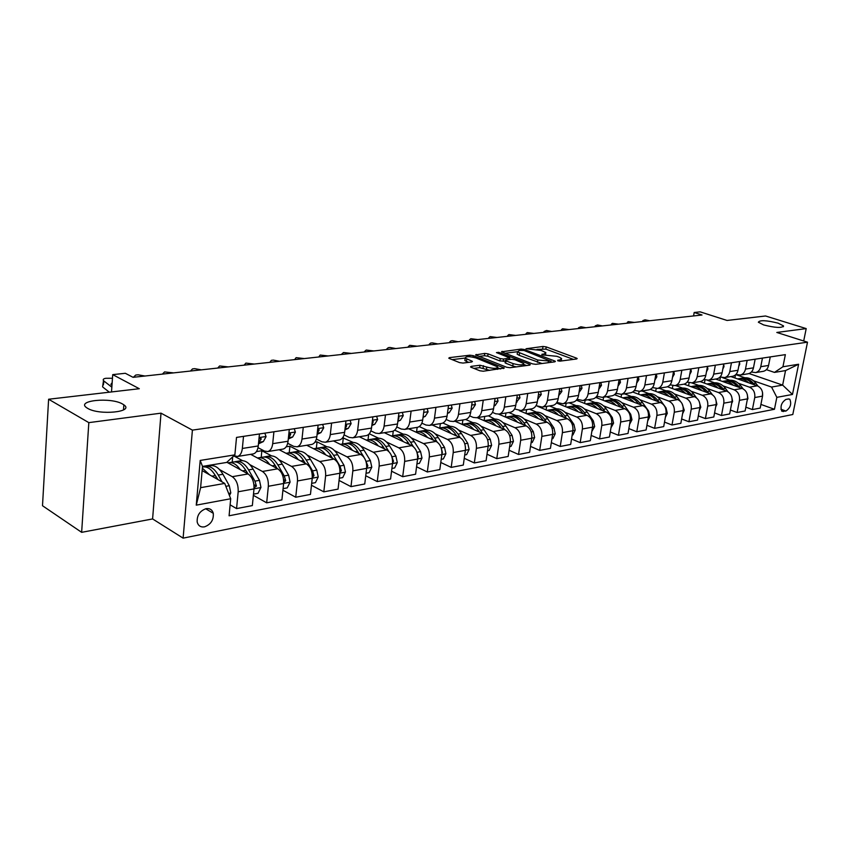 <?xml version="1.0" encoding="UTF-8"?>
<svg xmlns="http://www.w3.org/2000/svg" width="850" height="850" viewBox="0 0 850 850"><rect width="100%" height="100%" fill="white"/><g stroke="black" fill="none" stroke-linecap="round" stroke-linejoin="round"><path stroke-width="1.27" d="M557.791 360.825L560.097 361.133L576.651 358.966L577.182 358.541L576.47 358.126L546.199 346.885L543.001 346.46L526.012 348.755L541.227 350.434L545.859 352.601L544.064 354.004L541.907 354.28L541.971 354.864L556.856 356.299L559.406 357.244L561.616 358.53L559.863 359.954L557.696 360.23L557.791 360.825M122.591 404.037C110.914 396.971 75.661 400.403 86.657 407.734L87.624 408.351C99.365 415.608 134.757 411.995 123.856 404.844L122.591 404.037M778.09 323.159C766.403 320.259 759.826 319.94 758.349 322.224L763.672 324.934C775.381 327.866 782.011 328.196 783.53 325.922L778.09 323.159M204.478 526.862C210.821 524.514 213.764 519.998 213.286 513.304C212.234 509.724 209.844 508.172 206.114 508.651C199.835 510.892 196.849 515.344 197.179 522.038C198.209 525.778 200.643 527.393 204.478 526.862M471.187 366.361L470.528 366.913L471.134 367.274L479.804 370.759L483.278 371.227L504.294 368.018L473.227 355.64L469.869 355.194L449.448 357.627L448.779 358.169L449.353 358.509L459.542 362.599L462.974 363.067L471.782 361.973L472.43 361.441L471.824 361.08L465.184 358.137C465.715 356.277 469.306 356.214 475.957 357.946L497.686 366.86C497.165 368.762 493.531 368.826 486.795 367.051L479.995 365.245L471.187 366.361L471.07 367.243M803.696 340.988L806.204 328.599L765.563 315.987L727.058 320.461L700.145 311.854L694.184 312.492L702.026 315.01L133.057 377.326L125.332 373.288L112.721 374.627L111.509 391.935M88.825 422.631L81.642 532.334L152.596 518.936L161.011 413.164L88.825 422.631L48.609 399.245L139.304 388.716L112.721 374.627M161.011 413.164L192.408 430.121L807.5 342.189L792.795 414.502L183.111 538.146L192.408 430.121M806.204 328.599L776.815 332.456L807.5 342.189M532.504 363.874L535.861 364.321L554.838 361.824L555.401 361.367L554.71 360.974L524.376 349.509L521.135 349.074L501.5 351.815L532.504 363.874M529.72 365.128L510.043 367.71L506.632 367.253L475.607 354.928L484.744 353.419L488.07 353.855L500.257 358.604L503.614 359.061L509.766 357.882L496.442 352.601L498.748 352.325L529.635 364.246L530.304 364.639L529.72 365.128M81.642 532.334L42.5 505.729L48.609 399.245M788.375 398.979L785.836 399.457C781.331 402.645 780.024 406.566 781.894 411.219L785.931 411.06C790.426 407.83 791.722 403.909 789.82 399.298L788.375 398.979M749.062 373.533L782.638 385.103L785.549 370.579L774.456 372.406L782.935 366.764L785.357 354.641L236.523 437.41L234.866 454.867L226.684 462.432L202.502 466.406L200.611 487.666L224.719 483.416L202.13 470.592M782.935 366.764L798.607 364.246L792.487 394.453L776.836 397.354L771.556 387.058L753.451 380.768M760.909 404.419L774.456 409.275L776.836 397.354M774.456 409.275L229.086 515.78L230.701 498.748L196.254 505.144L200.196 460.434L234.866 454.867M152.596 518.936L183.111 538.146M694.184 312.492L693.568 315.934M744.791 377.751L735.771 374.616M771.556 387.058L782.638 385.103L792.487 394.453M230.127 504.847L236.566 508.598L238.181 491.778C238.404 484.766 236.428 479.729 232.262 476.691L219.597 469.604M212.458 465.609L211.289 464.961M236.566 508.598L252.344 505.569L254.001 488.899C254.235 481.939 252.269 476.956 248.083 473.949L226.854 462.262M253.364 495.316L266.666 502.817L268.345 486.274C268.6 479.379 266.624 474.438 262.438 471.463L249.826 464.621M242.494 460.636L233.75 455.897M266.666 502.817L281.902 499.896L283.624 483.491C283.879 476.648 281.913 471.761 277.716 468.817L250.633 454.336M271.533 455.844L261.853 450.734L256.413 451.616M282.912 490.216L295.726 497.239L297.479 480.962C297.755 474.172 295.789 469.328 291.582 466.416L279.034 459.797M295.726 497.239L310.452 494.413L312.237 478.274C312.524 471.538 310.558 466.735 306.351 463.866L279.151 449.714M299.604 451.201L289.914 446.229L286.174 446.824M311.461 485.254L323.818 491.842L325.624 475.83C325.922 469.147 323.967 464.387 319.749 461.539L307.254 455.132M323.818 491.842L338.056 489.111L339.894 473.227C340.202 466.608 338.236 461.89 334.018 459.074L306.733 445.251M326.761 446.717L317.05 441.862L314.914 442.202M339.054 480.441L350.976 486.636L352.846 470.868C353.154 464.291 351.199 459.616 346.981 456.832L334.549 450.606M350.976 486.636L364.746 483.99L366.637 468.35C366.966 461.826 365.011 457.194 360.793 454.442L333.434 440.927M353.047 442.372L342.699 437.729M365.744 475.756L377.251 481.589L379.164 466.066C379.504 459.595 377.559 454.994 373.331 452.264L360.963 446.229M377.251 481.589L390.575 479.028L392.519 463.622C392.87 457.204 390.926 452.657 386.697 449.958L359.284 436.741M391.563 471.208L402.688 476.701L404.653 461.412C405.004 455.047 403.059 450.521 398.831 447.854L386.527 441.989M378.505 438.164L369.272 433.766M402.688 476.701L415.586 474.226L417.573 459.053C417.934 452.731 416.001 448.258 411.772 445.612L384.328 432.692M416.564 466.777L427.316 471.973L429.324 456.907C429.696 450.638 427.763 446.197 423.534 443.583L411.294 437.877M403.166 434.095L394.697 430.142M427.316 471.973L439.822 469.572L441.851 454.623C442.223 448.407 440.3 443.998 436.071 441.405L408.606 428.761M440.789 462.474L451.18 467.394L453.231 452.551C453.613 446.367 451.69 442 447.461 439.439L435.296 433.882M427.082 430.142L419.231 426.562M451.18 467.394L463.303 465.067L465.375 450.33C465.768 444.199 463.845 439.875 459.616 437.336L432.151 424.947M464.259 458.288L474.321 462.953L476.404 448.322C476.808 442.234 474.895 437.931 470.666 435.423L458.564 430.015M450.277 426.317L442.903 423.024M474.321 462.953L486.083 460.7L488.176 446.176C488.591 440.13 486.678 435.869 482.449 433.383L454.994 421.249M487.018 454.219L496.772 458.649L498.886 444.221C499.29 438.228 497.388 433.989 493.17 431.524L481.132 426.254M472.781 422.599L465.694 419.507M496.772 458.649L508.172 456.45L510.308 442.138C510.723 436.188 508.821 431.991 504.603 429.547L477.158 417.658M509.097 450.256L518.543 454.463L520.689 440.247C521.114 434.329 519.222 430.164 515.004 427.741L503.041 422.609M494.626 418.997L488.463 415.831C491.194 414.981 492.904 412.643 493.574 408.829L495.082 398.416M518.543 454.463L529.614 452.338L531.771 438.217C532.206 432.353 530.315 428.219 526.108 425.829L498.727 414.184M530.528 446.399L539.686 450.404L541.854 436.379C542.3 430.557 540.409 426.456 536.201 424.076L524.301 419.061M515.844 415.501L508.81 412.537M539.686 450.404L550.439 448.343L552.628 434.414C553.063 428.634 551.183 424.564 546.975 422.206L519.371 410.688M551.331 442.648L560.224 446.462L562.413 432.629C562.859 426.881 560.989 422.843 556.782 420.516L544.967 415.618M536.456 412.101L529.433 409.19M560.224 446.462L570.669 444.454L572.868 430.727C573.325 425.021 571.455 421.005 567.258 418.699L537.721 406.364M571.54 438.993L580.168 442.638L582.388 428.984C582.845 423.321 580.975 419.337 576.789 417.053L565.037 412.271M556.495 408.797L549.493 405.949M580.168 442.638L590.325 440.683L592.546 427.136C593.013 421.504 591.154 417.552 586.968 415.289L557.101 403.24L558.344 403.038M591.186 435.444L599.558 438.908L601.8 425.446C602.268 419.858 600.408 415.937 596.232 413.684L584.556 409.009M575.981 405.578L569.001 402.783M599.558 438.908L609.429 437.017L611.681 423.64C612.149 418.094 610.3 414.205 606.135 411.974L576.417 400.191M578.372 399.819L576.481 400.127M610.279 431.97L618.418 435.285L620.67 422.004C621.148 416.489 619.31 412.622 615.134 410.412L603.532 405.843M594.926 402.454L587.966 399.712M618.418 435.285L628.023 433.447L630.286 420.251C630.764 414.768 628.926 410.933 624.761 408.744L595.754 397.418M597.847 396.684L596.201 396.95M628.851 428.591L636.767 431.768L639.03 418.657C639.519 413.206 637.681 409.402 633.526 407.224L621.998 402.762M613.371 399.415L606.433 396.727M636.767 431.768L646.106 429.973L648.391 416.946C648.869 411.538 647.041 407.756 642.898 405.609L614.508 394.687M616.771 393.646L615.379 393.869M646.924 425.308L654.617 428.347L656.901 415.395C657.39 410.019 655.573 406.268 651.429 404.132L639.965 399.755M631.327 396.451L624.41 393.816M654.617 428.347L663.712 426.594L666.007 413.737C666.496 408.393 664.679 404.674 660.546 402.549L632.697 391.999M635.194 390.681L634.026 390.862M664.509 422.089L671.989 425.011L674.294 412.218C674.794 406.916 672.977 403.219 668.854 401.115L657.464 396.833M648.805 393.571L641.92 390.979M671.989 425.011L680.85 423.311L683.156 410.603C683.655 405.333 681.849 401.657 677.726 399.574L650.346 389.353M653.108 387.791L652.162 387.951M681.636 418.965L688.914 421.759L691.231 409.137C691.73 403.899 689.924 400.244 685.822 398.183L674.496 393.975M665.837 390.766L658.973 388.216M688.914 421.759L697.542 420.102L699.858 407.564C700.368 402.358 698.572 398.735 694.471 396.684L667.463 386.729M670.554 384.986L669.811 385.114M698.317 415.916L705.404 418.593L707.721 406.119C708.231 400.956 706.446 397.354 702.344 395.314L691.103 391.202M682.433 388.025L675.601 385.528M705.404 418.593L713.809 416.978L716.136 404.589C716.646 399.447 714.861 395.877 710.781 393.858L684.059 384.147M687.544 382.256L686.991 382.341M714.563 412.93L721.469 415.512L723.796 403.187C724.317 398.087 722.532 394.527 718.452 392.53L707.285 388.493M698.615 385.358L691.826 382.914M721.469 415.512L729.661 413.939L731.999 401.699C732.519 396.621 730.734 393.093 726.676 391.106L700.071 381.565M730.405 410.029L737.131 412.505L739.468 400.329C739.989 395.293 738.214 391.776 734.156 389.81L723.053 385.858M714.383 382.766L707.582 380.332M737.131 412.505L745.121 410.964L747.458 398.873C747.979 393.858 746.215 390.373 742.167 388.429L715.668 379.036M745.854 407.182L752.399 409.572L754.747 397.545C755.268 392.562 753.514 389.098 749.466 387.164L738.438 383.276M729.778 380.226L722.574 377.687M752.399 409.572L760.197 408.074L762.546 396.121C763.066 391.17 761.313 387.728 757.286 385.804L730.894 376.571M766.381 369.665L774.456 372.406M751.347 372.034L755.671 372.566C758.338 371.801 760.038 369.835 760.771 366.69L762.45 358.094M735.919 374.467L740.361 375.041C743.038 374.266 744.749 372.289 745.471 369.102L747.15 360.4M720.088 376.964L724.668 377.581C727.345 376.805 729.056 374.808 729.789 371.578L731.457 362.769M703.853 379.514L708.56 380.194C711.248 379.408 712.959 377.379 713.692 374.117L715.349 365.203M687.183 382.128L692.028 382.861C694.726 382.075 696.437 380.035 697.17 376.72L698.817 367.689M670.066 384.816L675.049 385.613C677.758 384.827 679.479 382.744 680.202 379.397L681.849 370.249M652.492 387.568L657.624 388.439C660.344 387.642 662.054 385.539 662.777 382.139L664.413 372.884M634.419 390.384L639.721 391.34C642.441 390.533 644.162 388.408 644.874 384.965L646.499 375.583M615.846 393.284L621.318 394.315C624.038 393.507 625.759 391.361 626.471 387.866L628.086 378.356M596.742 396.259L602.395 397.375C605.126 396.567 606.847 394.389 607.548 390.851L609.153 381.214M577.086 399.309L582.93 400.531C585.671 399.712 587.382 397.502 588.083 393.922L589.677 384.147M556.867 402.443L562.902 403.771C565.643 402.942 567.364 400.711 568.055 397.088L569.628 387.175M536.031 405.673L542.289 407.108C545.031 406.279 546.752 404.016 547.442 400.339L548.994 390.288M514.579 408.978L521.061 410.55C523.802 409.711 525.513 407.426 526.203 403.686L527.744 393.497M492.469 412.377L495.741 413.78L499.194 414.088C501.936 413.249 503.646 410.933 504.316 407.139L505.835 396.791M469.668 415.873L473.195 417.414L476.648 417.743C479.389 416.893 481.089 414.545 481.759 410.699L483.257 400.201M446.144 419.475L449.958 421.164L453.401 421.504C456.142 420.644 457.831 418.264 458.49 414.364L459.967 403.718M421.855 423.172L425.978 425.032L429.42 425.382C432.151 424.522 433.84 422.11 434.488 418.147L435.933 407.341M396.791 426.966L401.221 429.027L404.664 429.399C407.384 428.527 409.062 426.084 409.7 422.057L411.113 411.081M370.876 430.876L375.658 433.149L379.1 433.532C381.809 432.661 383.478 430.185 384.104 426.094L385.486 414.949M344.091 434.902L349.254 437.41L352.676 437.814C355.385 436.932 357.043 434.424 357.648 430.27L358.998 418.944M316.391 439.036L321.948 441.809L325.369 442.234C328.058 441.352 329.694 438.802 330.299 434.584L331.596 423.077M287.704 443.296L293.717 446.367L297.107 446.813C299.784 445.921 301.41 443.339 301.994 439.046L303.259 427.348M257.996 447.663L264.488 451.084L267.867 451.541C270.523 450.649 272.138 448.024 272.701 443.668L273.913 431.768M233.877 455.781L237.586 456.45C240.21 455.547 241.804 452.891 242.346 448.46L243.514 436.358M735.473 374.892L734.889 377.974M762.652 371.429L763.481 371.301C766.148 370.536 767.847 368.592 768.57 365.457L770.249 356.915M720.46 377.092L719.822 380.513M747.543 373.873L748.372 373.745C751.049 372.98 752.749 371.004 753.472 367.837L755.151 359.199M732.041 376.391L732.881 376.252C735.558 375.477 737.269 373.49 737.991 370.281L739.659 361.526M704.979 379.918L704.384 383.116M716.146 378.962L716.986 378.824C719.674 378.048 721.384 376.029 722.107 372.789L723.775 363.928M689.106 382.808L688.564 385.783M699.837 381.597L700.676 381.469C703.375 380.683 705.086 378.643 705.808 375.36L707.466 366.382M672.839 385.698L672.329 388.524M683.092 384.317L683.931 384.179C686.641 383.392 688.351 381.331 689.074 377.995L690.731 368.911M656.179 388.588L655.69 391.351M665.901 387.101L666.74 386.962C669.46 386.166 671.171 384.083 671.893 380.704L673.54 371.503M639.094 391.446L638.616 394.241M648.242 389.959L649.092 389.821C651.812 389.013 653.523 386.909 654.245 383.488L655.881 374.17M621.584 394.272L621.084 397.216M630.094 392.891L630.944 392.753C633.675 391.946 635.396 389.81 636.108 386.346L637.723 376.901M603.606 397.184L603.086 400.276M611.447 395.909L612.298 395.771C615.028 394.963 616.749 392.806 617.461 389.289L619.066 379.716M585.129 400.169L584.609 403.431M592.269 399.022L593.119 398.884C595.85 398.066 597.571 395.877 598.283 392.317L599.877 382.617M566.153 403.251L565.611 406.672M572.539 402.209L573.389 402.071C576.13 401.253 577.851 399.033 578.542 395.431L580.125 385.592M546.646 406.406L546.093 410.019M552.234 405.503L553.084 405.365C555.826 404.536 557.547 402.294 558.237 398.629L559.799 388.652M526.596 409.658L526.023 413.461M531.324 408.882L532.185 408.744C534.926 407.915 536.637 405.641 537.327 401.933L538.868 391.818M505.962 412.994L505.368 417.01M509.798 412.377L510.648 412.239C513.389 411.389 515.1 409.094 515.78 405.333L517.31 395.069M484.734 416.436L484.128 420.644M462.868 419.974L462.283 424.235M464.727 419.666L465.577 419.528C468.318 418.678 470.018 416.319 470.688 412.441L472.164 401.869M440.364 423.619L439.779 427.933M441.139 423.491L441.989 423.353C444.72 422.493 446.409 420.102 447.068 416.171L448.524 405.439M417.159 427.369L416.585 431.768M416.787 427.433L417.637 427.295C420.368 426.434 422.046 424.001 422.694 420.017L424.118 409.116M393.263 431.099L392.689 435.721M391.648 431.502L392.498 431.364C395.218 430.493 396.886 428.039 397.524 423.98L398.916 412.919M368.688 434.371L368.039 439.79M365.681 435.71L366.52 435.572C369.229 434.701 370.897 432.204 371.514 428.081L372.874 416.851M343.336 437.633L342.603 443.976M338.842 440.056L339.681 439.918C342.38 439.036 344.027 436.507 344.632 432.321L345.961 420.909M317.05 441.862L316.338 448.301M311.089 444.55L311.929 444.412C314.606 443.53 316.243 440.959 316.837 436.709L318.112 425.106M289.914 446.229L289.223 452.763M282.37 449.193L283.199 449.066C285.866 448.173 287.491 445.57 288.054 441.246L289.297 429.452M261.853 450.734L261.194 457.385M252.641 454.017L253.459 453.879C256.105 452.986 257.709 450.341 258.262 445.953L259.452 433.957M232.709 456.854L232.209 462.156M224.719 483.416L230.701 498.748M785.549 370.579L798.607 364.246M196.254 505.144L200.611 487.666M200.196 460.434L202.502 466.406M561.372 360.974L561.468 359.476M545.615 355.002L545.721 353.536M573.41 359.391L545.859 349.116L537.062 349.371M517.395 351.741L504.921 353.249M551.65 362.249L550.906 361.962M550.683 361.144L523.972 350.466L519.382 350.434L517.501 351.9L537.774 360.028L550.683 361.144L550.492 362.397M517.31 353.196L517.172 354.184L519.222 355.364L519.552 353.079M542.034 363.513L519.222 355.364M479.007 356.384L484.415 355.736L484.744 353.419M505.272 361.144L499.917 360.942L487.741 356.182L484.415 355.736M509.607 358.966L510.701 359.38M523.462 365.946L523.6 364.406L526.575 365.543M513.113 363.619C519.658 365.341 523.196 365.298 523.738 363.502L514.866 359.731L511.53 359.284L505.973 359.975L505.368 360.474L506.005 360.846L513.113 363.619L512.763 365.967L516.237 366.892M505.07 362.472L505.665 363.184L506.005 360.846M512.763 365.967L505.665 363.184M489.823 370.366L479.655 367.636L473.886 368.379M497.431 369.368L497.547 367.837M464.993 359.539L464.854 360.496L466.438 361.431L466.767 359.072M468.722 362.344L466.438 361.431M465.12 358.062L452.158 359.635M500.597 368.953L497.632 367.774M762.376 396.961L762.556 392.509M757.998 386.102L755.831 383.265C752.186 378.824 747.936 377.071 743.07 378.016L742.273 378.144M748.563 382.755C745.237 379.514 741.572 378.229 737.545 378.898M754.471 384.827L753.578 383.647C749.944 379.206 745.694 377.453 740.828 378.377M738.576 378.749L739.372 378.622C744.249 377.676 748.499 379.44 752.154 383.892L752.271 384.051M769.93 358.583L769.42 361.165M649.655 320.748L644.959 319.834L642.855 320.609L643.641 321.406M747.214 400.159L747.936 398.629L747.32 394.527M743.144 388.864L740.849 385.826C737.184 381.321 732.912 379.546 728.036 380.492L727.196 380.63M733.433 385.326C730.097 382.033 726.399 380.726 722.351 381.406M739.489 387.473L738.533 386.219C734.878 381.714 730.607 379.929 725.719 380.874M723.393 381.257L724.242 381.119C729.13 380.163 733.412 381.958 737.077 386.474L737.226 386.676M731.659 403.442L732.615 401.423L731.68 396.716M727.951 391.723L725.486 388.45C721.809 383.881 717.517 382.075 712.619 383.031L711.726 383.18M717.931 387.972C714.563 384.614 710.844 383.286 706.775 383.966M724.126 390.192L723.127 388.854C719.44 384.285 715.148 382.468 710.249 383.424L710.239 383.424M707.838 383.817L708.741 383.669C713.649 382.712 717.942 384.529 721.618 389.109L721.809 389.364M715.721 406.81L716.911 404.281L715.636 399.054M712.406 394.719L709.739 391.138C706.042 386.516 701.739 384.678 696.83 385.634L695.874 385.783M702.026 390.681C698.636 387.271 694.896 385.911 690.806 386.601M708.379 392.987L707.317 391.553C703.609 386.92 699.306 385.082 694.386 386.027L694.365 386.038M691.879 386.442L692.846 386.283C697.765 385.326 702.068 387.175 705.776 391.818L705.999 392.126M754.917 360.432L754.258 363.8M634.281 322.426L628.256 321.64L627.343 322.32L628.118 323.106M739.511 362.334L739.734 364.183L738.724 366.446M618.534 324.158L612.425 323.361L611.479 324.073L612.234 324.849M723.711 364.278L723.998 366.594L722.798 369.123M602.416 325.922L597.518 324.976L595.223 325.869L595.967 326.623M699.359 410.263L700.804 407.214L699.136 401.413M696.522 397.874L693.589 393.901C689.871 389.204 685.557 387.345 680.627 388.301L679.617 388.461M685.706 393.454C682.295 389.98 678.534 388.599 674.422 389.3M692.229 395.856L691.093 394.326C687.374 389.619 683.06 387.749 678.13 388.705L678.077 388.726M675.516 389.141L676.547 388.971C681.477 388.014 685.801 389.884 689.52 394.591L689.786 394.953M707.508 366.382L707.859 369.059L706.467 371.832M585.905 327.728L580.943 326.772L578.574 327.707L579.296 328.451M682.571 413.801L684.271 410.231L682.061 403.623M680.372 401.306L677.014 396.727C673.285 391.967 668.939 390.076 664.009 391.032L662.936 391.212M668.971 396.302C665.539 392.764 661.757 391.351 657.624 392.062M675.654 398.799L674.454 397.163C670.724 392.402 666.379 390.501 661.438 391.457L661.374 391.478M658.729 391.903L659.812 391.723C664.764 390.766 669.099 392.668 672.839 397.439L673.147 397.864M665.338 417.435L667.303 413.323L666.049 407.957L660.004 399.638C656.253 394.804 651.897 392.881 646.946 393.848L645.819 394.028M651.791 399.234C648.327 395.632 644.523 394.188 640.369 394.91M658.644 401.837L657.379 400.084C653.629 395.25 649.273 393.316 644.321 394.283L644.236 394.294M641.506 394.74L642.653 394.549C647.604 393.582 651.961 395.526 655.711 400.361L656.072 400.86M647.668 421.047L649.878 416.5L648.614 411.071L642.536 402.613C638.764 397.726 634.408 395.76 629.446 396.727L628.246 396.929M634.143 402.241C630.657 398.565 626.832 397.099 622.657 397.821M641.187 404.951L639.838 403.081C636.066 398.172 631.699 396.206 626.737 397.173L626.631 397.194M623.815 397.651L625.026 397.46C629.988 396.483 634.366 398.459 638.138 403.368L638.541 403.931M629.574 424.394L631.975 419.762L630.7 414.258L624.601 405.684C620.808 400.711 616.431 398.714 611.458 399.691L610.194 399.904M616.016 405.333C612.51 401.582 608.664 400.084 604.467 400.817M623.252 408.159L621.828 406.151C618.046 401.179 613.657 399.171 608.685 400.148L608.558 400.18M605.636 400.647L606.932 400.435C611.904 399.457 616.282 401.466 620.075 406.449L620.532 407.086M610.969 427.848L613.583 423.119L612.298 417.531L606.167 408.829C602.363 403.782 597.975 401.752 592.992 402.73L591.653 402.953M597.391 408.499C593.863 404.685 589.996 403.144 585.788 403.899M604.828 411.453L603.319 409.317C599.516 404.26 595.117 402.22 590.144 403.197L589.996 403.24M586.968 403.729L588.338 403.495C593.311 402.517 597.709 404.558 601.513 409.626L602.023 410.337M690.912 368.879L691.294 371.588L689.69 374.606M568.99 329.577L562.583 328.769L561.521 329.587L562.222 330.321M673.88 371.45L674.294 374.191L672.477 377.421M551.661 331.479L546.55 330.501L544.043 331.521L544.712 332.244M656.381 374.096L656.827 376.869L654.808 380.301M533.885 333.423L527.266 332.594L526.118 333.508L526.766 334.209M638.414 376.805L638.881 379.61L636.639 383.233M515.663 335.421L508.927 334.581L507.737 335.538L508.364 336.217M619.937 379.589L620.436 382.436L617.971 386.24M496.974 337.471L490.121 336.621L488.877 337.631L489.483 338.289M591.855 431.396L594.671 426.562L593.374 420.899L587.222 412.059C583.398 406.948 578.999 404.876 574.016 405.854L572.592 406.087M578.244 411.772C574.696 407.873 570.807 406.3 566.578 407.065M585.884 414.853L584.29 412.558C580.476 407.437 576.066 405.365 571.083 406.342L570.913 406.385M567.779 406.884L569.224 406.651C574.207 405.663 578.616 407.745 582.441 412.877L583.004 413.684M600.939 382.457L601.471 385.337L598.772 389.311M477.796 339.564L470.815 338.714L469.529 339.777L470.103 340.414M572.178 435.041L572.932 434.902L575.227 430.111L573.92 424.362L567.736 415.395C563.901 410.199 559.491 408.085 554.497 409.073L552.999 409.317M558.546 415.129C554.986 411.145 551.076 409.541 546.826 410.316M566.408 418.349L564.729 415.905C560.894 410.699 556.484 408.584 551.491 409.572L551.289 409.615M548.059 410.136L549.578 409.881C554.572 408.903 558.981 411.017 562.817 416.234L563.444 417.138M581.4 385.401L581.963 388.322L579.052 392.445M458.108 341.721L452.614 340.691L451.01 340.871L449.661 341.976L450.213 342.592M551.937 438.791L552.883 438.621L555.231 433.755L553.903 427.922L547.697 418.816C543.851 413.536 539.431 411.389 534.438 412.377L532.844 412.643M538.294 418.582C534.703 414.513 530.772 412.877 526.511 413.663M546.38 421.961L544.606 419.337C540.749 414.056 536.329 411.899 531.335 412.888L531.112 412.951M527.754 413.472L529.369 413.206C534.363 412.229 538.783 414.375 542.64 419.677L543.32 420.686M561.287 388.429L561.893 391.393L558.705 395.675M437.888 343.942L432.31 342.89L430.663 343.071L429.261 344.239L429.781 344.824M531.101 442.659L532.259 442.446L534.639 437.506L533.301 431.587L527.074 422.333C523.217 416.978 518.787 414.789 513.793 415.777L512.114 416.054M517.448 422.142C513.836 417.987 509.883 416.309 505.601 417.106M525.767 425.68L523.887 422.875C520.019 417.509 515.599 415.31 510.595 416.298L510.351 416.373M506.876 416.914L508.576 416.638C513.57 415.65 518.001 417.839 521.868 423.226L522.622 424.341M540.589 391.553L541.237 394.549L537.774 399.001M417.127 346.216L409.764 345.334L408.308 346.566L408.797 347.129M509.628 446.643L511.02 446.377L513.442 441.373L512.093 435.359L505.846 425.956C501.967 420.516 497.537 418.285 492.543 419.273L490.769 419.571M495.975 425.808C492.341 421.558 488.378 419.836 484.086 420.654M504.549 429.526L502.562 426.519C498.684 421.058 494.254 418.827 489.26 419.815L488.973 419.889M485.371 420.453L487.178 420.166C492.171 419.167 496.602 421.409 500.48 426.881L501.298 428.113M519.276 394.772L519.956 397.811L516.216 402.433M395.792 348.553L390.033 347.48L388.291 347.671L386.771 348.967L387.228 349.488M487.517 450.744L489.154 450.436L491.608 445.347L490.248 439.248L483.979 429.696C480.091 424.161 475.649 421.887 470.656 422.886L468.786 423.194M473.864 429.59C470.209 425.234 466.225 423.481 461.911 424.309M482.715 433.5L480.601 430.27C476.712 424.724 472.271 422.439 467.277 423.438L466.969 423.523M463.239 424.108L465.131 423.789C470.124 422.801 474.566 425.085 478.454 430.642L479.347 432.013M497.303 398.087L498.026 401.158L495.136 405.503L493.988 405.981M373.862 350.954L366.212 350.062L364.639 351.433L365.054 351.911M464.727 454.962L466.608 454.623L469.115 449.448L467.734 443.254L461.444 433.543C457.544 427.911 453.103 425.595 448.12 426.594L446.144 426.923M451.074 433.479C447.408 429.027 443.402 427.221 439.078 428.071M460.222 437.644L457.959 434.138C454.059 428.496 449.618 426.169 444.635 427.168L444.284 427.263M440.417 427.858L442.425 427.529C447.408 426.541 451.849 428.868 455.749 434.52L456.726 436.029M465.481 449.151L465.364 446.399M441.214 459.329L443.36 458.926L445.921 453.677L444.529 447.387L438.217 437.516C434.308 431.789 429.866 429.42 424.894 430.419L422.801 430.769M427.582 437.495C423.884 432.937 419.868 431.088 415.533 431.949M437.091 441.989L434.626 438.122C430.716 432.384 426.275 430.015 421.292 431.014L420.92 431.12M416.904 431.736L419.018 431.386C423.991 430.387 428.432 432.767 432.342 438.515L433.404 440.183M441.936 453.73L442.361 452.391L441.564 449.214M416.957 463.824L419.39 463.377L421.993 458.044L420.58 451.647L414.258 441.607C410.348 435.784 405.907 433.373 400.934 434.361L398.735 434.733M403.346 441.649C399.638 436.964 395.601 435.072 391.255 435.954M413.281 446.579L410.55 442.234C406.64 436.401 402.199 433.978 397.237 434.977L396.812 435.094M392.647 435.731L394.878 435.359C399.84 434.361 404.281 436.794 408.202 442.638L409.36 444.476M417.658 458.32L418.317 456.748L416.989 452.498M391.914 468.467L394.644 467.957L397.301 462.549L395.877 456.046L389.544 445.825C385.624 439.896 381.183 437.431 376.231 438.43L373.904 438.823M378.335 445.931C374.606 441.129 370.558 439.174 366.201 440.077M388.843 451.531L385.719 446.473C381.788 440.534 377.358 438.069 372.406 439.067L371.949 439.195M367.625 439.854L369.984 439.461C374.924 438.462 379.366 440.938 383.286 446.888L384.54 448.917M392.583 462.984L393.497 461.231L391.574 455.961M366.042 473.269L369.102 472.696L371.801 467.192L370.366 460.594L364.023 450.181C360.092 444.157 355.661 441.639 350.731 442.638L348.277 443.041M352.516 450.351C348.766 445.421 344.707 443.424 340.34 444.337M364.119 457.502L360.071 450.861C356.139 444.816 351.709 442.287 346.779 443.286L346.29 443.434M341.785 444.104L344.282 443.7C349.201 442.701 353.632 445.23 357.563 451.286L358.923 453.517M366.701 467.734L367.869 465.874L364.82 458.66M339.309 478.221L342.72 477.594L345.461 471.994L344.016 465.279L337.663 454.686C333.731 448.545 329.311 445.974 324.392 446.973L321.799 447.397M325.837 454.931C322.065 449.862 317.996 447.801 313.629 448.747M339.957 472.589L341.392 470.666L339.936 466.002L333.582 455.377C329.651 449.225 325.231 446.643 320.322 447.642L319.781 447.801M315.106 448.502L317.73 448.067C322.639 447.068 327.059 449.661 330.99 455.823L332.456 458.277M311.674 483.342L315.435 482.651L318.24 476.956L316.784 470.124L310.42 459.34C306.489 453.082 302.079 450.457 297.192 451.456L294.451 451.902M298.265 459.659C294.483 454.463 290.413 452.338 286.057 453.284L286.025 453.294M312.301 477.551L314.033 475.618L312.566 470.879L306.202 460.062C302.271 453.783 297.861 451.148 292.974 452.147L292.389 452.328M303.716 460.849L305.224 463.282M287.534 453.05L290.307 452.593C295.184 451.594 299.593 454.229 303.524 460.519L305.108 463.218M283.082 488.654L287.226 487.879L290.094 482.088L288.618 475.139L282.253 464.153C278.322 457.778 273.923 455.09 269.067 456.089L266.178 456.556M269.748 464.557C265.965 459.223 261.896 457.024 257.55 457.98L257.486 458.001M283.688 482.619L285.728 480.749L284.251 475.915L277.886 464.897C273.955 458.501 269.567 455.802 264.711 456.801L264.074 457.002M274.826 464.876L277.121 468.499M259.016 457.736L261.949 457.257C266.794 456.259 271.182 458.968 275.124 465.364L276.834 468.339M253.481 494.137L258.039 493.297L260.961 487.401L259.473 480.324L253.109 469.126C249.178 462.634 244.8 459.882 239.987 460.881L236.938 461.38M240.231 469.625C236.449 464.142 232.401 461.879 228.066 462.836L227.959 462.868M254.076 487.783L256.434 486.051L254.947 481.132L248.593 469.901C244.662 463.388 240.284 460.626 235.471 461.614L234.791 461.837M244.981 469.147L248.051 473.928M229.521 462.602L232.613 462.092C237.426 461.093 241.793 463.866 245.724 470.39L247.584 473.673M253.927 484.638L256.434 486.051M229.468 495.582L230.796 492.894L229.298 485.701L222.944 474.279C219.013 467.659 214.667 464.844 209.886 465.832L206.656 466.363M209.674 474.884L202.343 468.18M222.041 481.897L218.259 475.076C214.338 468.435 209.992 465.609 205.211 466.608L204.478 466.852M214.126 473.663L217.972 479.591M202.438 467.043C207.156 466.183 211.438 469.03 215.294 475.586L217.303 479.209M474.661 401.498L475.426 404.621L472.547 409.02L471.081 409.636M351.305 353.419L343.517 352.527L341.87 353.961L342.252 354.418M471.463 406.884L471.548 406.268M451.308 405.014L452.126 408.181L449.246 412.643L447.44 413.408M328.111 355.959L320.163 355.056L318.793 356.979M447.748 411.145L447.961 409.551M427.21 408.648L428.081 411.857L425.212 416.383L423.045 417.318M304.226 358.572L296.119 357.659L294.631 359.624M423.3 415.384L423.598 413.058M402.337 412.409L403.251 415.661L400.414 420.24L397.853 421.356M279.639 361.271L273.381 360.124L271.373 360.347L269.769 362.355M398.066 419.656L398.947 418.083L398.427 416.819M376.646 416.277L377.612 419.581L374.797 424.235L371.822 425.531M254.32 364.044L245.873 363.109L244.141 365.16M372.013 424.001L373.192 422.046L372.406 420.761M350.094 420.283L351.124 423.629L348.319 428.347L344.919 429.866M228.225 366.902L219.608 365.957L217.738 368.05M345.089 428.432L346.566 426.147L346.587 425.329L345.493 424.894M322.639 424.426L323.733 427.826L320.96 432.608L317.092 434.361M201.322 369.846L194.714 368.656L192.514 368.9L190.506 371.036M317.241 432.969L319.047 430.397L319.069 429.611L317.656 429.218M294.238 428.708L295.396 432.161L292.655 437.017L288.299 439.014M173.581 372.884L164.571 371.928L162.414 374.106M288.437 437.612L290.572 434.786L290.604 434.053L288.851 433.755M264.839 433.139L266.071 436.645L263.351 441.575L258.474 443.849M144.946 376.019L138.083 374.797L135.745 375.052L133.386 377.251M258.623 442.372L261.088 439.322L261.131 438.653L259.006 438.526M111.839 387.175L103.934 381.013L103.381 384.901M109.321 392.19L103.041 387.26M112.466 378.261L105.963 378.282C103.541 378.643 102.723 379.408 103.498 380.587L103.934 381.013M111.977 385.316L110.882 384.413L112.157 382.659M232.262 476.691L248.083 473.949M262.438 471.463L277.716 468.817M291.582 466.416L306.351 463.866M319.749 461.539L334.018 459.074M346.981 456.832L360.793 454.442M373.331 452.264L386.697 449.958M398.831 447.854L411.772 445.612M423.534 443.583L436.071 441.405M447.461 439.439L459.616 437.336M470.666 435.423L482.449 433.383M493.17 431.524L504.603 429.547M515.004 427.741L526.108 425.829M536.201 424.076L546.975 422.206M556.782 420.516L567.258 418.699M576.789 417.053L586.968 415.289M596.232 413.684L606.135 411.974M615.134 410.412L624.761 408.744M633.526 407.224L642.898 405.609M651.429 404.132L660.546 402.549M668.854 401.115L677.726 399.574M685.822 398.183L694.471 396.684M702.344 395.314L710.781 393.858M718.452 392.53L726.676 391.106M734.156 389.81L742.167 388.429M749.466 387.164L757.286 385.804M760.771 366.69L768.57 365.457M754.747 397.545L762.546 396.121M739.468 400.329L747.458 398.873M745.471 369.102L753.472 367.837M723.796 403.187L731.999 401.699M729.789 371.578L737.991 370.281M707.721 406.119L716.136 404.589M713.692 374.117L722.107 372.789M691.231 409.137L699.858 407.564M697.17 376.72L705.808 375.36M674.294 412.218L683.156 410.603M680.202 379.397L689.074 377.995M656.901 415.395L666.007 413.737M662.777 382.139L671.893 380.704M639.03 418.657L648.391 416.946M644.874 384.965L654.245 383.488M620.67 422.004L630.286 420.251M626.471 387.866L636.108 386.346M601.8 425.446L611.681 423.64M607.548 390.851L617.461 389.289M582.388 428.984L592.546 427.136M588.083 393.922L598.283 392.317M562.413 432.629L572.868 430.727M568.055 397.088L578.542 395.431M541.854 436.379L552.628 434.414M547.442 400.339L558.237 398.629M520.689 440.247L531.771 438.217M526.203 403.686L537.327 401.933M498.886 444.221L510.308 442.138M504.316 407.139L515.78 405.333M476.404 448.322L488.176 446.176M481.759 410.699L493.574 408.829M453.231 452.551L465.375 450.33M458.49 414.364L470.688 412.441M429.324 456.907L441.851 454.623M434.488 418.147L447.068 416.171M404.653 461.412L417.573 459.053M409.7 422.057L422.694 420.017M379.164 466.066L392.519 463.622M384.104 426.094L397.524 423.98M352.846 470.868L366.637 468.35M357.648 430.27L371.514 428.081M325.624 475.83L339.894 473.227M330.299 434.584L344.632 432.321M297.479 480.962L312.237 478.274M301.994 439.046L316.837 436.709M268.345 486.274L283.624 483.491M272.701 443.668L288.054 441.246M238.181 491.778L254.001 488.899M242.346 448.46L258.262 445.953M780.916 409.254L785.931 411.06M781.586 410.911L783.392 411.559M559.672 361.165L559.863 359.954M543.883 355.194L544.064 354.004M542.661 348.691L543.001 346.46M545.859 349.116L546.199 346.885M576.332 359.008L576.47 358.126M501.989 352.123L502.106 351.348M520.965 350.243L521.135 349.074M524.216 350.561L524.376 349.509M554.572 361.866L554.71 360.974M537.423 362.334L537.774 360.028M548.186 362.706L548.378 361.452M476.127 355.247L476.244 354.429M487.741 356.182L488.07 353.855M499.917 360.942L500.257 358.604M503.274 361.388L503.614 359.061M508.98 359.603L509.161 358.36M498.589 353.43L498.748 352.325M529.497 365.16L529.635 364.246M479.655 367.636L479.995 365.245M483.087 368.092L483.427 365.702M486.466 369.442L486.795 367.051M471.707 361.983L471.824 361.08M449.331 358.498L449.448 357.627M469.657 356.692L469.869 355.194M473.025 357.127L473.227 355.64M503.519 368.571L503.657 367.636M753.578 383.647L755.831 383.265M738.533 386.219L740.849 385.826M732.009 401.625L732.572 401.529M723.127 388.854L725.486 388.45M716.146 404.515L716.858 404.388M707.317 391.553L709.739 391.138M739.723 364.087L739.16 364.172M723.987 366.488L723.276 366.605M699.869 407.49L700.751 407.331M691.093 394.326L693.589 393.901M707.848 368.964L706.966 369.091M683.166 410.539L684.218 410.337M674.454 397.163L677.014 396.727M672.265 397.534L672.839 397.439M666.018 413.663L667.25 413.44M657.379 400.084L660.004 399.638M655.063 400.478L655.711 400.361M665.508 408.053L666.049 407.957M648.401 416.872L649.825 416.617M639.838 403.081L642.536 402.613M637.404 403.495L638.138 403.368M647.881 411.198L648.614 411.071M630.296 420.176L631.922 419.879M621.828 406.151L624.601 405.684M619.257 406.598L620.075 406.449M629.776 414.418L630.7 414.258M611.692 423.566L613.53 423.236M603.319 409.317L606.167 408.829M600.599 409.774L601.513 409.626M611.15 417.733L612.298 417.531M691.284 371.493L690.232 371.652M674.273 374.096L673.041 374.287M656.806 376.763L655.382 376.986M638.86 379.504L637.234 379.759M620.415 382.33L618.577 382.606M592.567 427.061L594.617 426.679M584.29 412.558L587.222 412.059M581.421 413.058L582.441 412.877M592.014 421.143L593.374 420.899M601.449 385.231L599.388 385.539M572.889 430.642L575.174 430.228M564.729 415.905L567.736 415.395M561.701 416.426L562.817 416.234M572.326 424.639L573.92 424.362M581.942 388.206L579.647 388.567M552.638 434.339L555.167 433.872M544.606 419.337L547.697 418.816M541.418 419.889L542.64 419.677M552.064 428.251L553.903 427.922M561.871 391.276L559.332 391.669M531.792 438.143L534.586 437.633M523.887 422.875L527.074 422.333M520.529 423.449L521.868 423.226M531.197 431.959L533.301 431.587M541.206 394.442L538.401 394.868M538.326 398.777L537.795 398.862M510.319 442.053L513.389 441.501M502.562 426.519L505.846 425.956M499.024 427.125L500.48 426.881M509.713 435.784L512.093 435.359M519.934 397.694L516.842 398.161M517.044 402.092L516.247 402.22M488.187 446.091L491.555 445.474M480.601 430.27L483.979 429.696M476.861 430.908L478.454 430.642M487.581 439.726L490.248 439.248M498.004 401.051L494.626 401.561M495.136 405.503L494.031 405.673M465.386 450.256L469.051 449.586M457.959 434.138L461.444 433.543M454.027 434.807L455.749 434.52M464.759 443.785L467.734 443.254M441.862 454.538L445.857 453.815M434.626 438.122L438.217 437.516M430.472 438.834L432.342 438.515M441.214 447.982L444.529 447.387M417.584 458.968L421.929 458.182M410.55 442.234L414.258 441.607M406.183 442.978L408.202 442.638M416.936 452.306L420.58 451.647M417.679 456.439L418.317 456.748M392.53 463.537L397.237 462.676M385.719 446.473L389.544 445.825M381.108 447.259L383.286 446.888M392.052 456.726L395.877 456.046M392.604 460.806L393.497 461.231M366.647 468.254L371.737 467.33M360.071 450.861L364.023 450.181M355.215 451.69L357.563 451.286M366.424 461.295L370.366 460.594M366.711 465.29L367.869 465.874M339.904 473.131L345.397 472.132M333.582 455.377L337.663 454.686M328.461 456.259L330.99 455.823M339.936 466.002L344.016 465.279M339.936 469.922L341.392 470.666M312.248 478.178L318.176 477.094M306.202 460.062L310.42 459.34M300.804 460.976L303.524 460.519M312.566 470.879L316.784 470.124M312.248 474.683L314.033 475.618M283.634 483.395L290.02 482.237M277.886 464.897L282.253 464.153M272.202 465.864L275.124 465.364M284.251 475.915L288.618 475.139M283.592 479.591L285.728 480.749M254.012 488.803L260.886 487.549M248.593 469.901L253.109 469.126M242.59 470.921L245.724 470.39M254.947 481.132L259.473 480.324M228.629 493.425L230.722 493.043M218.259 475.076L222.944 474.279M211.926 476.159L215.294 475.586M225.856 486.306L229.298 485.701M475.405 404.504L471.718 405.067M472.547 409.02L471.134 409.243M452.094 408.064L448.078 408.68M449.246 412.643L447.504 412.919M428.049 411.74L423.683 412.409M425.212 416.383L423.119 416.712M403.219 415.544L398.491 416.266M400.414 420.24L397.949 420.633M398.299 417.786L398.947 418.083M377.581 419.454L372.47 420.24M374.797 424.235L371.928 424.681M372.3 421.632L373.192 422.046M351.092 423.513L345.557 424.352M348.319 428.347L345.036 428.868M345.419 425.595L346.566 426.147M323.691 427.699L317.73 428.612M320.96 432.608L317.22 433.192M317.613 429.686L319.047 430.397M295.354 432.034L288.926 433.011M292.655 437.017L288.437 437.676M288.83 433.904L290.572 434.786M266.018 436.517L259.091 437.58M263.351 441.575L258.804 442.287M259.207 438.345L261.088 439.322M205.657 508.757L213.286 513.304M755.671 372.566L763.481 371.301M740.361 375.041L748.372 373.745M724.668 377.581L732.881 376.252M708.56 380.194L716.986 378.824M692.028 382.861L700.676 381.469M675.049 385.613L683.931 384.179M657.624 388.439L666.74 386.962M639.721 391.34L649.092 389.821M621.318 394.315L630.944 392.753M602.395 397.375L612.298 395.771M582.93 400.531L593.119 398.884M562.902 403.771L573.389 402.071M542.289 407.108L553.084 405.365M521.061 410.55L532.185 408.744M499.194 414.088L510.648 412.239M476.648 417.743L488.463 415.831M453.401 421.504L465.577 419.528M429.42 425.382L441.989 423.353M404.664 429.399L417.637 427.295M379.1 433.532L392.498 431.364M352.676 437.814L366.52 435.572M325.369 442.234L339.681 439.918M297.107 446.813L311.929 444.412M267.867 451.541L283.199 449.066M237.586 456.45L253.459 453.879M788.789 398.937L789.82 399.298M783.371 326.74L783.53 325.922M123.484 409.944L123.856 404.844M550.843 362.355L551.044 361.038M517.172 354.184L517.501 351.9M509.522 359.529L509.724 358.211M505.027 362.812L505.368 360.474M464.854 360.496L465.184 358.137M642.6 321.523L642.855 320.609M627.098 323.212L627.343 322.32M611.235 324.955L611.479 324.073M594.989 326.729L595.223 325.869M578.351 328.557L578.574 327.707M561.298 330.427L561.521 329.587M543.83 332.339L544.043 331.521M525.916 334.294L526.118 333.508M507.546 336.313L507.737 335.538M488.697 338.374L488.877 337.631M469.359 340.489L469.529 339.777M449.501 342.667L449.661 341.976M429.112 344.898L429.261 344.239M408.17 347.193L408.308 346.566M386.644 349.552L386.771 348.967M364.522 351.974L364.639 351.433M398.406 416.946L398.947 417.191M372.396 420.824L373.192 421.196M345.61 424.862L346.587 425.329M318.006 429.091L319.069 429.611M289.457 433.468L290.604 434.053M259.887 438.005L261.131 438.653M102.606 386.835L103.498 380.587"/></g></svg>
